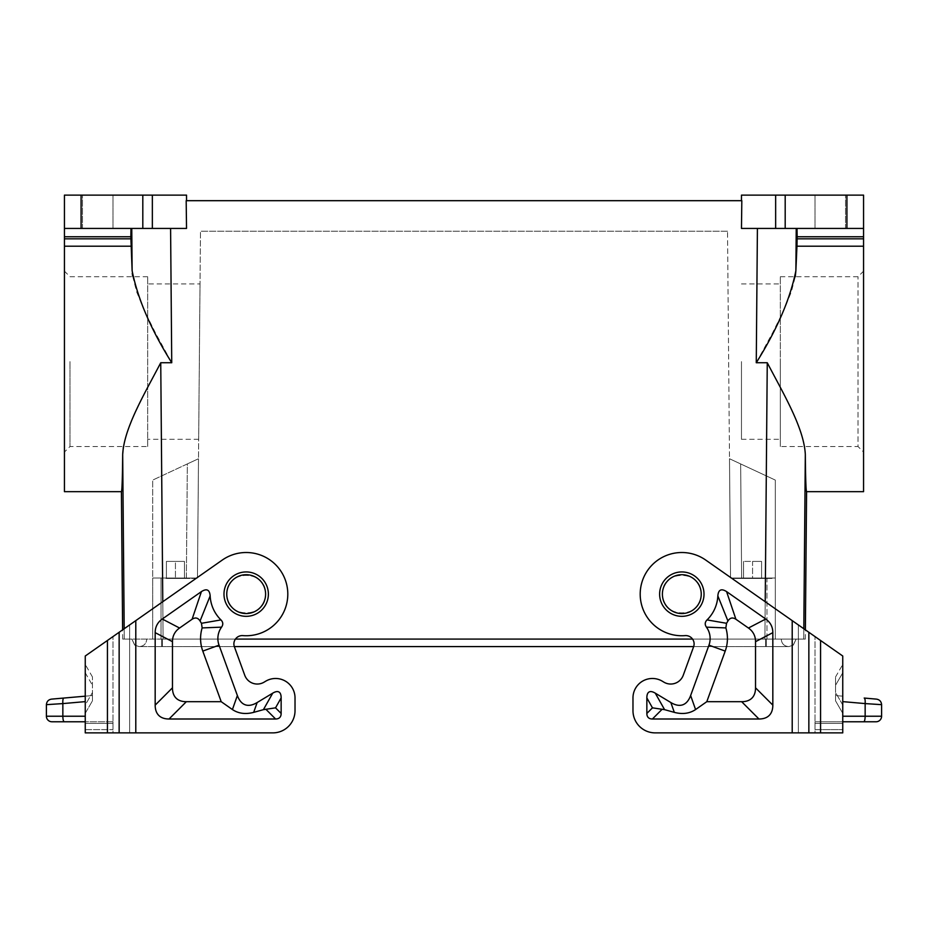 <?xml version="1.0" encoding="UTF-8"?>
<svg xmlns="http://www.w3.org/2000/svg" width="928" height="928" viewBox="0 0 928 928"><rect width="100%" height="100%" fill="white"/><g stroke="black" fill="none" stroke-linecap="round" stroke-linejoin="round"><path stroke-width="0.7" stroke-dasharray="4.64 3.48" d="M265.605 594.14A19.418 19.418 0 0 1 246.187 613.559A19.418 19.418 0 0 1 226.757 594.14A19.418 19.418 0 0 1 246.187 574.71A19.418 19.418 0 0 1 265.605 594.14C266.545 619.08 225.817 619.08 226.757 594.14C225.817 569.189 266.545 569.189 265.605 594.14A19.418 19.418 0 0 1 246.187 613.559A19.418 19.418 0 0 1 226.757 594.14A19.418 19.418 0 0 0 246.187 613.559A19.418 19.418 0 0 0 265.605 594.14A19.418 19.418 0 0 0 246.187 574.71A19.418 19.418 0 0 0 226.757 594.14A19.418 19.418 0 0 1 246.187 574.71A19.418 19.418 0 0 1 265.605 594.14A19.418 19.418 0 0 1 246.187 613.559A19.418 19.418 0 0 1 226.757 594.14A19.418 19.418 0 0 1 246.187 574.71A19.418 19.418 0 0 1 265.605 594.14C266.545 619.08 225.817 619.08 226.757 594.14A19.418 19.418 0 0 0 246.187 613.559A19.418 19.418 0 0 0 265.605 594.14A19.418 19.418 0 0 0 246.187 574.71A19.418 19.418 0 0 0 226.757 594.14C225.817 569.189 266.545 569.189 265.605 594.14M162.354 639.09L765.646 639.09L162.354 639.09M793.324 645.088L796.143 639.09L765.646 639.09L796.143 639.09L793.324 645.088L788.928 646.584L765.646 646.584L788.928 646.584L793.138 645.227L796.143 639.09L793.138 645.227M132.611 276.022L136.706 291.937L143.643 309.094L155.347 332.723L171.738 362.744L160.741 362.744L163.108 639.09L124.271 639.09L803.729 639.09L764.892 639.09L765.217 601.715M846.916 228.427L741.472 228.427L863.562 228.427L863.562 195.124L846.916 195.124L846.916 228.427L863.562 228.427L757.41 228.427L756.262 362.744L767.259 362.744C783.986 394.76 803.973 428.168 805.318 454.442L803.729 639.09L805.295 639.09L803.729 639.09L803.822 628.755M162.783 601.715L163.108 639.09L235.434 639.09M692.566 639.09L764.892 639.09L767.259 362.744M121.417 491.666C122.032 491.109 122.45 478.709 122.682 454.442L124.271 639.09L122.705 639.09L124.271 639.09L124.178 628.755M727.517 231.2L200.483 231.2L727.517 231.2L730.545 578.04L775.309 578.04L775.309 639.09L766.98 639.09L775.309 639.09L775.309 578.04L766.98 578.04L766.98 639.09L152.691 639.09L766.98 639.09L766.98 578.04L730.545 578.04L775.309 578.04L730.545 578.04L727.517 231.2M845.524 228.427L815.004 228.427L845.524 228.427L815.004 228.427L845.524 228.427L845.524 195.124L815.004 195.124L845.524 195.124L815.004 195.124L845.524 195.124L845.524 228.427M741.472 200.68L741.472 195.124L785.192 195.124L785.192 228.427M132.275 273.203L130.987 228.427L186.528 228.427L186.18 200.68L741.82 200.68L741.472 228.427L757.41 228.427M662.395 594.14A19.418 19.418 0 0 1 681.813 574.71A19.418 19.418 0 0 1 701.243 594.14C702.183 619.08 661.455 619.08 662.395 594.14C661.455 569.189 702.183 569.189 701.243 594.14C702.183 619.08 661.455 619.08 662.395 594.14C661.455 569.189 702.183 569.189 701.243 594.14A19.418 19.418 0 0 1 681.813 613.559A19.418 19.418 0 0 1 662.395 594.14A19.418 19.418 0 0 1 681.813 574.71A19.418 19.418 0 0 1 701.243 594.14A19.418 19.418 0 0 1 681.813 613.559A19.418 19.418 0 0 1 662.395 594.14A19.418 19.418 0 0 1 681.813 574.71A19.418 19.418 0 0 1 701.243 594.14A19.418 19.418 0 0 1 681.813 613.559A19.418 19.418 0 0 1 662.395 594.14A19.418 19.418 0 0 1 681.813 574.71A19.418 19.418 0 0 1 701.243 594.14A19.418 19.418 0 0 1 681.813 613.559A19.418 19.418 0 0 1 662.395 594.14A19.418 19.418 0 0 1 681.813 574.71A19.418 19.418 0 0 1 701.243 594.14A19.418 19.418 0 0 1 681.813 613.559M161.716 639.09L766.284 639.09L161.716 639.09M766.284 639.09L781.26 639.09L766.284 639.09M161.716 646.584L788.464 646.584C783.974 646.074 781.573 643.556 781.26 639.044C781.573 643.556 783.974 646.074 788.464 646.584L139.536 646.584L161.716 646.584L161.716 639.044L161.716 646.584M766.284 639.044L766.284 646.584L766.284 639.044M139.536 646.584C144.026 646.074 146.427 643.556 146.74 639.044C146.427 643.556 144.026 646.074 139.536 646.584M295.023 710.674A22.202 22.202 0 0 1 272.82 732.876A22.202 22.202 0 0 0 295.023 710.674L295.023 697.914L295.023 710.674A22.202 22.202 0 0 1 272.82 732.876L119.144 732.876L119.144 632.281L222.314 560.036A41.621 41.621 0 0 1 286.346 583.213A41.621 41.621 0 0 1 242.869 635.622A41.621 41.621 0 0 0 286.346 583.213A41.621 41.621 0 0 0 222.314 560.036A41.621 41.621 0 0 1 286.346 583.213A41.621 41.621 0 0 1 242.869 635.622A8.329 8.329 0 0 0 234.39 646.77L244.76 675.271L234.39 646.77A8.329 8.329 0 0 1 242.869 635.622A8.329 8.329 0 0 0 234.32 646.584L693.68 646.584A8.329 8.329 0 0 0 685.131 635.622A41.621 41.621 0 0 1 641.654 583.213A41.621 41.621 0 0 1 705.686 560.036L815.004 636.585L705.686 560.036A41.621 41.621 0 0 0 641.654 583.213A41.621 41.621 0 0 0 685.131 635.622A8.329 8.329 0 0 1 693.61 646.77A8.329 8.329 0 0 0 685.131 635.622A41.621 41.621 0 0 1 641.654 583.213A41.621 41.621 0 0 1 705.686 560.036L842.752 656.015L842.752 732.876L842.752 729.617L842.752 732.876L655.18 732.876L815.004 732.876L815.004 636.585L815.004 732.876L798.358 732.876L798.358 624.927L798.358 732.876L655.18 732.876A22.202 22.202 0 0 1 632.977 710.674A22.202 22.202 0 0 0 655.18 732.876A22.202 22.202 0 0 1 632.977 710.674L632.977 697.914A19.418 19.418 0 0 1 662.418 681.268L663.845 682.126A13.317 13.317 0 0 0 683.24 675.271L693.61 646.77M162.354 646.584L139.072 646.584L162.354 646.584L162.354 639.044L162.354 646.584M765.646 639.044L765.646 646.584L765.646 639.044M134.676 645.088L131.857 639.09L134.862 645.227L139.072 646.584L134.676 645.088L131.857 639.09L134.862 645.227M222.314 560.036L112.996 636.585L222.314 560.036M272.82 732.876L85.248 732.876L112.996 732.876L112.996 636.585L112.996 732.876L129.642 732.876L129.642 624.927L129.642 732.876L272.82 732.876M295.023 697.914A19.418 19.418 0 0 0 265.582 681.268A19.418 19.418 0 0 1 295.023 697.914A19.418 19.418 0 0 0 265.582 681.268L264.155 682.126A13.317 13.317 0 0 1 244.76 675.271L234.39 646.77M155.173 632.652A73.045 33.292 -152.5 0 1 162.272 619.022L201.422 591.6C206.712 588.259 209.624 589.686 210.157 595.88A36.076 36.076 0 0 0 220.957 619.916C223.149 622.154 223.346 624.567 221.572 627.142A19.418 19.418 0 0 0 219.043 645.18L237.371 695.536A78.915 27.19 109.5 0 0 257.16 702.531L272.728 693.158A40.612 11.101 119.5 0 1 281.149 697.914L281.149 713.446A29.36 11.101 -135 0 1 275.593 719.003L169.047 719.003A73.416 27.747 135 0 1 155.173 705.129L155.173 632.652L172.469 641.666L172.469 687.822A73.416 27.747 135 0 0 186.342 701.696L221.212 701.696L232.418 709.549C238.415 713.562 245.502 714.502 253.68 712.368L257.16 702.531M264.155 682.126L265.582 681.268L264.155 682.126A13.317 13.317 0 0 1 244.76 675.271M253.68 712.368L263.401 709.665L275.535 707.844L281.149 713.446M221.572 627.142L202.142 627.92L201.469 623.291A53.372 53.372 0 0 1 200.065 621.006C198 617.723 195.344 617.143 192.096 619.254L179.568 628.024A73.045 33.292 -152.5 0 0 172.469 641.666M221.212 701.696L202.791 651.096A36.726 36.726 0 0 1 202.142 627.92M220.957 619.916L201.469 623.291M210.157 595.88L200.065 621.006M85.248 729.617L112.996 729.617L112.996 721.775L112.996 723.399L85.248 723.399L85.248 729.617L112.996 729.617L112.996 723.399L85.248 723.399M112.996 721.775L85.248 721.775L112.996 721.775M119.144 732.876L85.248 732.876L85.248 656.015L119.144 632.281M85.248 696.174L92.464 695.548L92.464 700.814L92.464 692.497L92.464 700.814L92.464 695.548L85.248 696.174L85.248 721.775M85.248 672.8L92.464 685.293L85.248 672.8L85.248 704.99L92.464 692.497L92.464 676.976L92.464 692.497L85.248 704.99M46.4 716.23L85.248 716.23L85.248 713.307L92.464 700.814L85.248 713.307M51.945 721.775L64.287 721.775A5.545 1.438 90 0 1 62.849 716.23L62.849 703.586L85.248 701.626M63.8 698.053C62.988 698.459 62.675 700.304 62.849 703.586L46.4 704.665C46.69 701.533 48.372 699.689 51.469 699.132L63.8 698.053M92.464 676.976L85.248 664.471L92.464 676.976M846.916 195.124L785.192 195.124M863.562 361.607L863.562 271.15L863.562 361.607M863.562 491.666L863.562 228.427M741.472 361.607L741.472 439.304L741.472 361.607M805.318 454.442C805.55 478.709 805.968 491.109 806.583 491.666M805.295 639.09L805.376 629.845M780.32 361.607L780.32 439.304L780.32 361.607M780.32 446.519L780.32 276.706L780.32 446.519L858.017 446.519L858.017 276.706L858.017 446.519L863.562 452.064M186.528 200.68L186.528 195.124L64.438 195.124L64.438 491.666M780.32 276.706L858.017 276.706L863.562 271.15M197.455 578.04L200.483 231.2L197.455 578.04L152.691 578.04L152.691 639.09L152.691 578.04L161.02 578.04L161.02 639.09L161.02 578.04L197.455 578.04L186.354 578.04L197.455 578.04L198.499 458.734L187.352 463.919L198.499 458.734L197.455 578.04M752.573 578.04L733.259 578.04L762.004 578.457L733.155 578.457L771.992 578.457L733.155 578.457L771.992 578.457L733.259 578.04L771.887 578.04L752.573 578.04L771.887 578.04L752.573 578.04L752.573 561.394L761.586 561.394L743.56 561.394L761.586 561.394L752.573 561.394L752.573 578.04M797.024 228.427L796.955 246.21L863.562 246.21M132.124 270.721L131.764 228.427L186.528 228.427L152.354 228.427L152.354 195.124M815.004 729.617L815.004 721.775L815.004 723.399L842.752 723.399L842.752 721.775L842.752 729.617L842.752 723.399L815.004 723.399L815.004 729.617L842.752 729.617L815.004 729.617M815.004 721.775L842.752 721.775L842.752 716.23L842.752 721.775L815.004 721.775M842.752 713.307L842.752 704.99L842.752 713.307L835.536 700.814L835.536 692.497L835.536 700.814L835.536 695.548L835.536 700.814L842.752 713.307M842.752 672.8L842.752 704.99L835.536 692.497L835.536 676.976L835.536 692.497L842.752 704.99L842.752 672.8L835.536 685.293L842.752 672.8M876.055 721.775A5.545 5.545 0 0 0 881.6 716.23L842.752 716.23M842.752 696.174L835.536 695.548L842.752 696.174M876.531 699.132C879.628 699.689 881.31 701.533 881.6 704.665L865.151 703.586C865.325 700.304 865.012 698.459 864.2 698.053L876.531 699.132M835.536 676.976L842.752 664.471L835.536 676.976M632.977 697.914A19.418 19.418 0 0 1 662.418 681.268A19.418 19.418 0 0 0 632.977 697.914L632.977 710.674M82.476 228.427L112.996 228.427L82.476 228.427L112.996 228.427L82.476 228.427L82.476 195.124L112.996 195.124L82.476 195.124L112.996 195.124L82.476 195.124L82.476 228.427M130.987 228.427L131.764 228.427M122.705 639.09L122.624 629.845M64.438 361.607L64.438 271.15L64.438 361.607M200.019 283.922L198.662 439.304L200.019 283.922L147.68 283.922L147.68 439.304L147.68 283.922M198.662 439.304L147.68 439.304M69.983 361.607L69.983 446.519L69.983 361.607M147.68 446.519L147.68 276.706L147.68 446.519L69.983 446.519L64.438 452.064M147.68 276.706L69.983 276.706L64.438 271.15M160.741 362.744L144.722 392.985L133.388 416.591L126.776 433.596L123.378 446.971M755.531 641.666A73.045 33.292 -27.5 0 0 748.432 628.024L735.904 619.254L726.578 591.6C721.288 588.259 718.376 589.686 717.843 595.88A36.076 36.076 0 0 1 707.043 619.916C704.851 622.154 704.654 624.567 706.428 627.142A19.418 19.418 0 0 1 708.957 645.18L690.629 695.536A78.915 27.19 70.5 0 1 670.84 702.531L655.272 693.158A40.612 11.101 60.5 0 0 646.851 697.914L646.851 713.446L652.465 707.844L664.599 709.665L674.32 712.368C682.498 714.502 689.585 713.562 695.582 709.549L706.788 701.696L741.658 701.696A73.416 27.747 45 0 0 755.531 687.822L755.531 641.666L772.827 632.652L772.827 705.129A73.416 27.747 45 0 1 758.953 719.003L652.407 719.003A29.36 11.101 -45 0 1 646.851 713.446M726.578 591.6L765.728 619.022A73.045 33.292 -27.5 0 1 772.827 632.652M683.24 675.271A13.317 13.317 0 0 1 663.845 682.126M708.957 645.18L725.209 651.096L706.788 701.696M706.428 627.142L725.858 627.92A36.726 36.726 0 0 1 725.209 651.096M707.043 619.916L726.531 623.291L725.858 627.92M726.531 623.291A53.372 53.372 0 0 0 727.935 621.006L717.843 595.88M735.904 619.254C732.656 617.143 730 617.723 727.935 621.006M152.354 228.427L64.438 228.427M152.691 578.04L186.354 578.04L187.352 463.919L152.691 480.089L187.352 463.919L186.354 578.04L152.691 578.04L152.691 480.089L152.691 578.04M175.427 578.04L194.741 578.04L156.113 578.04L194.741 578.04L165.996 578.457L184.858 578.457L165.996 578.457L184.858 578.457L175.427 578.457L184.858 578.457L175.427 578.04L175.427 561.394L184.44 561.394L166.414 561.394L184.44 561.394L166.414 561.394L175.427 561.394L175.427 578.04M166.414 578.04L166.414 561.394L166.414 578.04M184.44 578.04L184.44 561.394L184.44 578.04M796.236 228.427L795.876 270.721L796.955 246.21M756.262 362.744L772.653 332.723L784.357 309.094L791.294 291.937L795.284 276.706M761.586 578.04L761.586 561.394L761.586 578.04M743.56 578.04L743.56 561.394L743.56 578.04M112.996 228.427L112.996 195.124L112.996 228.427M815.004 228.427L815.004 195.124L815.004 228.427M775.309 480.089L775.309 578.04L775.309 480.089L729.501 458.734L730.545 578.04L729.501 458.734L775.309 480.089M175.427 578.457L194.845 578.457L175.427 578.457M775.646 195.124L775.646 228.427M171.738 362.744L170.59 228.427M246.187 616.331A22.202 22.202 0 0 0 268.378 594.14A22.202 22.202 0 0 0 246.187 571.938A22.202 22.202 0 0 0 223.984 594.14A22.202 22.202 0 0 0 246.187 616.331M135.79 732.876L135.79 620.623M275.535 707.844L281.149 697.914M265.791 709.189L275.593 719.003M186.342 701.696L169.047 719.003M201.422 591.6L192.096 619.254M162.272 619.022L179.568 628.024M219.043 645.18L202.791 651.096M237.371 695.536L232.418 709.549M172.469 687.822L155.173 705.129M263.401 709.665L272.728 693.158M797.14 238.832L863.562 238.832M797.164 236.744L863.562 236.744M107.439 732.876L107.439 640.471M863.713 721.775A5.545 1.438 90 0 0 865.151 716.23L865.151 703.586L842.752 701.626M681.813 571.938A22.202 22.202 0 0 1 704.016 594.14A22.202 22.202 0 0 1 681.813 616.331A22.202 22.202 0 0 1 659.622 594.14A22.202 22.202 0 0 1 681.813 571.938M792.21 620.623L792.21 732.876M655.272 693.158L664.599 709.665M674.32 712.368L670.84 702.531M690.629 695.536L695.582 709.549M748.432 628.024L765.728 619.022M646.851 697.914L652.465 707.844M772.827 705.129L755.531 687.822M758.953 719.003L741.658 701.696M652.407 719.003L662.209 709.189M808.856 632.281L808.856 732.876M820.561 732.876L820.561 640.471M81.084 228.427L81.084 195.124M64.438 236.744L130.836 236.744M142.808 228.427L142.808 195.124M130.86 238.832L64.438 238.832M131.045 246.21L64.438 246.21M740.648 463.919L741.646 578.04L740.648 463.919M741.472 283.922L780.32 283.922M741.472 439.304L780.32 439.304"/><path stroke-width="1.39" d="M235.434 639.09L692.566 639.09M863.562 236.744L797.164 236.744L796.955 246.21L863.562 246.21L863.562 195.124L741.472 195.124L741.472 200.68M632.977 710.674L632.977 697.914L632.977 710.674A22.202 22.202 0 0 0 655.18 732.876L808.856 732.876L808.856 632.281L705.686 560.036A41.621 41.621 0 0 0 641.654 583.213A41.621 41.621 0 0 0 685.131 635.622A8.329 8.329 0 0 1 693.61 646.77A8.329 8.329 0 0 0 693.68 646.584L234.32 646.584A8.329 8.329 0 0 0 234.39 646.77L244.76 675.271A13.317 13.317 0 0 0 264.155 682.126L265.582 681.268A19.418 19.418 0 0 1 295.023 697.914L295.023 710.674A22.202 22.202 0 0 1 272.82 732.876L107.439 732.876L107.439 640.471L85.248 656.015L85.248 732.876L85.248 729.617L85.248 732.876L107.439 732.876M85.248 723.399L85.248 729.617M85.248 672.8L85.248 696.174L51.469 699.132C48.372 699.689 46.69 701.533 46.4 704.665L46.4 716.23A5.545 5.545 0 0 0 51.945 721.775A5.545 5.545 0 0 1 46.4 716.23L46.4 704.665L62.849 703.586C62.675 700.304 62.988 698.459 63.8 698.053L85.248 696.174M85.248 713.307L85.248 704.99M51.945 721.775L85.248 721.775L85.248 716.23L46.4 716.23M85.248 701.626L62.849 703.586L62.849 716.23A5.545 1.438 -90 0 0 64.287 721.775L85.248 721.775M863.562 246.21L863.562 491.666L806.583 491.666L805.376 629.845M170.59 228.427L171.738 362.744C150.962 329.579 137.762 298.909 132.124 270.721L130.836 236.744L64.438 236.744L64.438 228.427L186.528 228.427L186.18 200.68L741.82 200.68L741.472 228.427L863.562 228.427M797.013 228.427L797.164 236.744M265.605 594.14A19.418 19.418 0 0 1 246.187 613.559A19.418 19.418 0 0 1 226.757 594.14A19.418 19.418 0 0 1 246.187 574.71A19.418 19.418 0 0 1 265.605 594.14M220.957 619.916L201.469 623.291A53.372 53.372 0 0 1 200.065 621.006L210.157 595.88A36.076 36.076 0 0 0 220.957 619.916C223.149 622.154 223.346 624.567 221.572 627.142A19.418 19.418 0 0 0 219.043 645.18L237.371 695.536A78.915 27.19 109.5 0 0 257.16 702.531L272.728 693.158A40.612 11.101 119.5 0 1 281.149 697.914L281.149 713.446L275.535 707.844L263.401 709.665L253.68 712.368C245.502 714.502 238.415 713.562 232.418 709.549L221.212 701.696L186.342 701.696A73.416 27.747 135 0 1 172.469 687.822L172.469 641.666L155.173 632.652L155.173 705.129A73.416 27.747 135 0 0 169.047 719.003L275.593 719.003A29.36 11.101 -135 0 0 281.149 713.446M219.043 645.18L202.791 651.096L221.212 701.696M221.572 627.142L202.142 627.92A36.726 36.726 0 0 0 202.791 651.096M201.469 623.291L202.142 627.92M172.469 641.666A73.045 33.292 -152.5 0 1 179.568 628.024L192.096 619.254L201.422 591.6C206.712 588.259 209.624 589.686 210.157 595.88M192.096 619.254C195.344 617.143 198 617.723 200.065 621.006M201.422 591.6L162.272 619.022A73.045 33.292 -152.5 0 0 155.173 632.652M107.439 640.471L222.314 560.036A41.621 41.621 0 0 1 286.346 583.213A41.621 41.621 0 0 1 242.869 635.622A8.329 8.329 0 0 0 234.39 646.77M244.76 675.271A13.317 13.317 0 0 0 264.155 682.126M295.023 697.914L295.023 710.674M803.822 628.755L805.318 454.442C805.55 478.709 805.968 491.109 806.583 491.666M805.318 454.442C803.973 428.168 783.986 394.76 767.259 362.744L756.262 362.744C777.038 329.579 790.238 298.909 795.876 270.721L795.284 276.706M701.243 594.14A19.418 19.418 0 0 1 681.813 613.559A19.418 19.418 0 0 1 662.395 594.14A19.418 19.418 0 0 1 681.813 574.71A19.418 19.418 0 0 1 701.243 594.14M681.813 613.559A19.418 19.418 0 0 1 662.395 594.14M632.977 697.914A19.418 19.418 0 0 1 662.418 681.268L663.845 682.126A13.317 13.317 0 0 0 683.24 675.271A13.317 13.317 0 0 1 663.845 682.126M693.61 646.77L683.24 675.271M772.827 632.652A73.045 33.292 -27.5 0 0 765.728 619.022L726.578 591.6C721.288 588.259 718.376 589.686 717.843 595.88A36.076 36.076 0 0 1 707.043 619.916C704.851 622.154 704.654 624.567 706.428 627.142A19.418 19.418 0 0 1 708.957 645.18L690.629 695.536A78.915 27.19 70.5 0 1 670.84 702.531L655.272 693.158A40.612 11.101 60.5 0 0 646.851 697.914L646.851 713.446A29.36 11.101 -45 0 0 652.407 719.003L758.953 719.003A73.416 27.747 45 0 0 772.827 705.129L772.827 632.652L755.531 641.666L755.531 687.822A73.416 27.747 45 0 1 741.658 701.696L706.788 701.696L695.582 709.549C689.585 713.562 682.498 714.502 674.32 712.368L670.84 702.531M674.32 712.368L664.599 709.665L652.465 707.844L646.851 713.446M706.428 627.142L725.858 627.92L726.531 623.291A53.372 53.372 0 0 0 727.935 621.006C730 617.723 732.656 617.143 735.904 619.254L748.432 628.024A73.045 33.292 -27.5 0 1 755.531 641.666M706.788 701.696L725.209 651.096A36.726 36.726 0 0 0 725.858 627.92M707.043 619.916L726.531 623.291M717.843 595.88L727.935 621.006M808.856 732.876L842.752 732.876L842.752 656.015L808.856 632.281M842.752 664.471L842.752 672.8L842.752 664.471M876.055 721.775L863.713 721.775L876.055 721.775A5.545 5.545 0 0 0 881.6 716.23L842.752 716.23M863.713 721.775L842.752 721.775L863.713 721.775A5.545 1.438 -90 0 0 865.151 716.23L865.151 703.586L842.752 701.626M864.2 698.053C865.012 698.459 865.325 700.304 865.151 703.586L881.6 704.665C881.31 701.533 879.628 699.689 876.531 699.132L864.2 698.053M881.6 704.665L881.6 716.23L881.6 704.665M123.378 446.971L122.682 454.442C122.45 478.709 122.032 491.109 121.417 491.666L64.438 491.666L64.438 236.744M122.624 629.845L121.417 491.666M124.178 628.755L122.682 454.442C124.027 428.168 144.014 394.76 160.741 362.744L171.738 362.744M64.438 228.427L64.438 195.124L186.528 195.124L186.528 200.68M130.987 228.427L130.836 236.744M796.955 246.21L795.876 270.721L796.236 228.427M132.611 276.022L132.275 273.203M775.646 195.124L775.646 228.427M785.192 195.124L785.192 228.427M797.14 238.832L863.562 238.832M846.916 195.124L846.916 228.427M272.728 693.158L263.401 709.665M253.68 712.368L257.16 702.531M237.371 695.536L232.418 709.549M179.568 628.024L162.272 619.022M281.149 697.914L275.535 707.844M155.173 705.129L172.469 687.822M169.047 719.003L186.342 701.696M275.593 719.003L265.791 709.189M135.79 620.623L135.79 732.876M119.144 632.281L119.144 732.876M765.217 601.715L767.259 362.744M162.783 601.715L160.741 362.744M757.41 228.427L756.262 362.744M681.813 616.331A22.202 22.202 0 0 1 659.622 594.14A22.202 22.202 0 0 1 681.813 571.938A22.202 22.202 0 0 1 704.016 594.14A22.202 22.202 0 0 1 681.813 616.331M792.21 732.876L792.21 620.623M652.465 707.844L646.851 697.914M662.209 709.189L652.407 719.003M741.658 701.696L758.953 719.003M726.578 591.6L735.904 619.254M765.728 619.022L748.432 628.024M708.957 645.18L725.209 651.096M690.629 695.536L695.582 709.549M755.531 687.822L772.827 705.129M664.599 709.665L655.272 693.158M820.561 732.876L820.561 640.471M130.86 238.832L64.438 238.832M81.084 228.427L81.084 195.124M142.808 228.427L142.808 195.124M152.354 228.427L152.354 195.124M131.045 246.21L64.438 246.21M246.187 571.938A22.202 22.202 0 0 0 223.984 594.14A22.202 22.202 0 0 0 246.187 616.331A22.202 22.202 0 0 0 268.378 594.14A22.202 22.202 0 0 0 246.187 571.938M131.764 228.427L132.124 270.721"/></g></svg>
